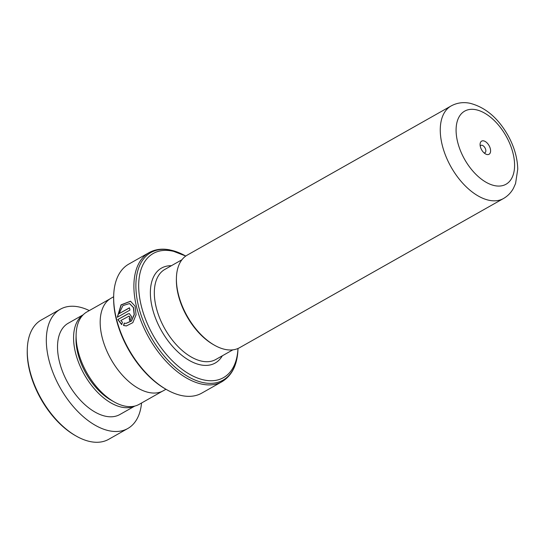 <?xml version="1.0" encoding="UTF-8"?>
<svg xmlns="http://www.w3.org/2000/svg" width="545" height="545" viewBox="0 0 545 545"><rect width="100%" height="100%" fill="white"/><g stroke="black" fill="none" stroke-linecap="round" stroke-linejoin="round"><path stroke-width="0.82" d="M162.117 391.378L139.2 404.329A53.083 30.07 -119.5 0 1 125.146 406.154A53.083 30.07 -119.5 0 1 114.062 401.856L111.017 400.125A48.948 27.72 -119.5 0 1 76.028 338.22L76.116 334.719A53.083 30.07 -119.5 0 1 86.955 311.904L109.872 298.953M114.062 401.856A53.083 30.07 -119.5 0 1 76.116 334.719M214.437 345.196L213.408 344.61A51.782 29.328 -119.5 0 1 176.389 279.122L176.416 277.943A53.178 30.118 60.5 0 0 214.437 345.196A53.178 30.118 60.5 0 0 225.535 349.502A53.178 30.118 60.5 0 0 239.616 347.676L503.485 198.523A53.178 30.118 -119.5 0 1 489.403 200.349A53.178 30.118 -119.5 0 1 445.892 156.299A53.178 30.118 -119.5 0 1 451.144 105.934L187.282 255.087A53.178 30.118 60.5 0 0 176.416 277.943M487.053 154.528A7.548 4.278 60.5 0 0 490.309 148.669A7.548 4.278 60.5 0 0 483.626 140.862A7.548 4.278 60.5 0 0 480.084 144.364A7.548 4.278 60.5 0 0 485.479 153.915A7.548 4.278 60.5 0 0 487.053 154.528M484.055 152.879A4.197 2.378 60.5 0 0 484.995 152.709A4.197 2.378 60.5 0 0 485.411 148.731A4.197 2.378 60.5 0 0 481.978 145.256A4.197 2.378 60.5 0 0 480.867 145.399A4.197 2.378 60.5 0 0 480.234 146.121M185.736 256.075A71.32 40.398 60.5 0 0 172.159 251.027A71.32 40.398 60.5 0 0 141.4 306.324A71.32 40.398 60.5 0 0 204.573 380.097A71.32 40.398 60.5 0 0 237.974 348.493M166.668 389.668L165.639 389.089A72.717 41.188 -119.5 0 1 113.653 297.12L113.68 295.935A74.12 41.979 60.5 0 0 166.668 389.668A74.12 41.979 60.5 0 0 182.139 395.67A74.12 41.979 60.5 0 0 201.766 393.129L221.999 381.684A74.12 41.979 -119.5 0 1 202.372 384.232A74.12 41.979 -119.5 0 1 141.741 322.838A74.12 41.979 -119.5 0 1 149.058 252.642C155.148 249.283 162.083 248.363 169.856 249.889L185.586 255.973A73.296 41.515 60.5 0 0 170.285 250.039A73.296 41.515 60.5 0 0 138.682 306.869A73.296 41.515 60.5 0 0 203.605 382.685A73.296 41.515 60.5 0 0 237.988 348.671L237.995 348.487M149.058 252.642L128.818 264.08A74.12 41.979 60.5 0 0 113.68 295.935M117.27 317.258L129.969 310.078A74.12 41.979 -119.5 0 1 129.444 307.796L119.055 313.668L122.911 305.602L129.526 303.572L133.368 307.578L134.145 314.581L131.325 320.951L125.97 323.396L124.246 323.103L123.504 325.488L126.345 325.944L132.83 322.647L136.087 314.765L135.078 306.188L130.5 301.222L121.051 304.846L117.27 317.258M128.443 316.223C129.839 316.332 130.071 317.101 129.138 318.539A74.12 41.979 -119.5 0 0 129.88 320.855L131.699 316.822L129.356 313.613L127.809 313.92L117.843 319.554L121.664 324.575L122.441 322.19L120.786 320.555L129.029 316.134M165.959 389.266L163.35 390.745A53.138 30.098 -119.5 0 1 149.275 392.57A53.138 30.098 -119.5 0 1 105.805 348.555A53.138 30.098 -119.5 0 1 111.051 298.224L113.66 296.746M128.627 316.25C130.023 316.352 130.248 317.115 129.315 318.553L129.138 318.539M130.023 320.767A73.834 41.822 -119.5 0 1 129.315 318.553M129.451 313.634L127.993 313.947L117.843 319.554M118.027 319.581L121.842 324.582M124.423 323.11L123.674 325.488L126.42 325.937M130.609 301.262L121.235 304.928L117.441 317.156M129.478 307.932L119.055 313.668M129.621 303.606L133.559 307.632L134.322 314.615L131.488 320.964L126.052 323.396M76.266 436.102L75.237 435.516A67.124 38.021 -119.5 0 1 27.25 350.626L27.277 349.44A68.52 38.811 60.5 0 0 76.266 436.102A68.52 38.811 60.5 0 0 89.98 441.532A68.52 38.811 60.5 0 0 108.714 439.297L127.775 428.52A68.52 38.811 60.5 0 0 141.543 403.007M89.298 310.582A68.52 38.811 60.5 0 0 79.073 306.985A68.52 38.811 60.5 0 0 60.338 309.219L41.277 319.997A68.52 38.811 60.5 0 0 27.277 349.44M83.044 314.935A52.443 29.703 60.5 0 0 79.488 364.694A52.443 29.703 60.5 0 0 121.576 407.156A52.443 29.703 60.5 0 0 134.588 406.12M83.208 314.765L68.254 323.219A52.443 29.703 60.5 0 0 62.948 372.576A52.443 29.703 60.5 0 0 105.526 416.23A52.443 29.703 60.5 0 0 119.866 414.52L134.819 406.066M60.338 309.219A68.52 38.811 60.5 0 0 53.41 373.706A68.52 38.811 60.5 0 0 109.041 430.754A68.52 38.811 60.5 0 0 127.775 428.52M232.851 349.849L215.834 359.468A51.741 29.307 -119.5 0 1 202.134 361.246A51.741 29.307 -119.5 0 1 159.801 318.389A51.741 29.307 -119.5 0 1 164.91 269.38L181.928 259.761M475.799 109.695A41.992 23.782 60.5 0 0 457.691 142.252A41.992 23.782 60.5 0 0 494.88 185.688A41.992 23.782 60.5 0 0 512.988 153.131A41.992 23.782 60.5 0 0 475.799 109.695M222.326 355.796A54.541 30.888 -119.5 0 1 200.764 364.912A54.541 30.888 -119.5 0 1 153.336 311.726A54.541 30.888 -119.5 0 1 171.403 265.715M451.144 105.934C456.982 102.794 463.243 101.901 469.926 103.257C485.241 107.188 497.857 117.788 507.783 135.058C514.146 146.428 517.464 157.812 517.75 169.202L515.563 183.536L513.444 188.284C511.053 192.651 507.736 196.064 503.485 198.523M221.999 381.684C232.177 375.464 237.504 364.455 237.988 348.671"/></g></svg>
